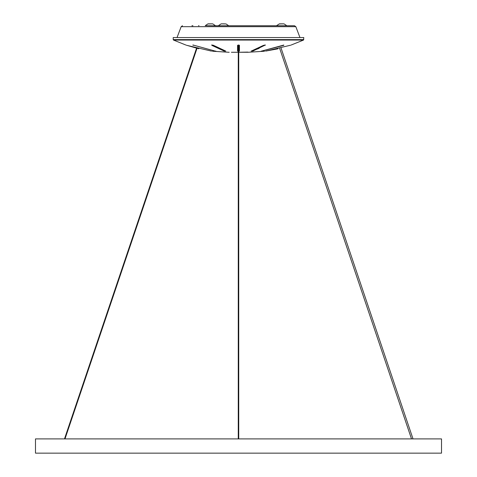 <?xml version="1.0" encoding="UTF-8"?>
<svg xmlns="http://www.w3.org/2000/svg" width="477" height="477" viewBox="0 0 477 477"><rect width="100%" height="100%" fill="white"/><g stroke="black" fill="none" stroke-linecap="round" stroke-linejoin="round"><path stroke-width="0.72" d="M64.944 438.947L64.532 438.858L64.944 438.947M281.066 48.064L412.975 438.786L412.617 438.906M411.508 438.906L279.683 48.415M35.483 453.15L441.517 453.15L441.517 438.906L35.483 438.906L35.483 453.15M239.382 45.208L237.552 45.327L238.5 45.011M213.207 45.208L211.794 45.327L224.142 51.093L225.788 51.093L213.44 45.327M213.553 45.404L219.462 48.767M265.558 51.093L265.57 51.093C264.347 51.254 264.347 51.254 265.57 51.093C264.347 51.254 264.347 51.254 265.57 51.093L290.606 45.214M265.653 51.081L278.019 48.815M263.56 45.327L265.206 45.327L263.56 45.327L251.087 51.158M259.089 48.374L252.858 50.663L257.437 48.815M245.613 52.267L238.738 52.267L248.219 52.267L264.622 51.218M283.803 45.327L261.122 51.218L283.803 45.053M303.795 39.615L173.205 39.615L173.205 37.546L303.795 37.546L303.521 40.05L173.479 40.05L185.857 45.029M237.57 50.687L238.261 50.783M238.87 50.777L239.448 50.663M251.212 51.093L252.858 51.093L252.858 50.663L265.206 44.88M211.794 44.88L224.524 50.729M212.146 45.011L211.794 45.053M186.382 45.208L198.784 48.767M193.197 45.053L215.628 51.212M211.579 51.111L211.43 51.093C212.653 51.254 212.653 51.254 211.43 51.093C212.653 51.254 212.653 51.254 211.43 51.093C212.653 51.254 212.653 51.254 211.43 51.093C212.653 51.254 212.653 51.254 211.43 51.093L186.74 45.327M261.468 51.093L261.122 51.218M237.552 45.327L237.552 51.093L238.261 51.218M238.738 51.218L239.448 51.093L239.448 45.327M252.858 51.093L265.206 45.053M214.584 50.944L194.145 45.327C192.78 44.916 192.464 44.916 193.197 45.327M216.009 51.2L215.532 51.093M224.25 50.687L224.142 51.093M238.261 52.267L231.387 52.267M244.993 52.267L243.777 52.267M227.887 25.752L274.496 25.752M277.858 25.752L287.011 25.752L277.858 25.752M182.494 25.752L181.165 26.67L295.835 26.67L294.506 25.752L213.791 25.752M214.936 25.752L220.064 25.752M283.076 23.85L279.415 23.85L283.076 23.85M222.33 23.85L224.703 23.85M211.776 23.85L208.109 23.85L211.776 23.85M256.751 25.752L257.663 25.752M239.037 25.752L237.963 25.752M192.97 25.752L191.903 25.752M239.263 25.752L237.737 25.752L239.263 25.752M199.016 25.704L198.48 25.704L199.016 25.704M283.875 23.85L279.188 23.928M228.62 25.669L226.009 23.928L221.286 23.85M212.569 23.85L207.847 23.928L205.235 25.669L215.705 25.752M238.738 438.906L238.738 45.017M238.261 438.906L238.261 45.017M64.502 438.864L196.542 48.219M64.991 438.906L197.001 48.338M291.214 45.011L303.521 40.05M238.738 52.267L247.855 52.094M173.205 39.615L173.479 40.05M229.21 52.267L228.781 52.267L229.21 52.267M212.378 51.218L228.781 52.267M279.415 23.85L276.541 25.669M181.165 26.67L177.039 37.546M295.835 26.67L299.961 37.546M212.837 23.928L215.443 25.669M221.024 23.928L218.412 25.669M284.137 23.928L286.749 25.669"/></g></svg>
